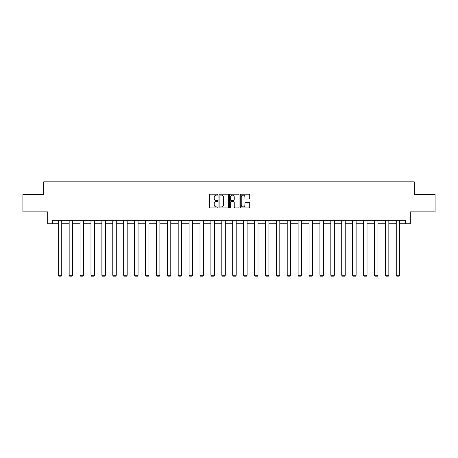 <?xml version="1.0" encoding="UTF-8"?>
<svg xmlns="http://www.w3.org/2000/svg" width="458" height="458" viewBox="0 0 458 458"><rect width="100%" height="100%" fill="white"/><g stroke="black" fill="none" stroke-linecap="round" stroke-linejoin="round"><path stroke-width="0.69" d="M217.819 194.656A0.481 0.481 0 0 0 217.338 194.181L210.05 194.181A0.687 0.687 0 0 0 209.363 194.862L209.363 207.211A0.687 0.687 0 0 0 210.05 207.898L217.338 207.898A0.481 0.481 0 0 0 217.819 207.417A0.481 0.481 0 0 0 217.338 206.936L216.394 206.936A2.193 2.193 0 0 1 214.201 204.743L214.201 203.713A2.193 2.193 0 0 1 216.394 201.52L217.338 201.52A0.481 0.481 0 0 0 217.819 201.039A0.481 0.481 0 0 0 217.338 200.558L216.394 200.558A2.193 2.193 0 0 1 214.201 198.36L214.201 197.335A2.193 2.193 0 0 1 216.394 195.137L217.338 195.137A0.481 0.481 0 0 0 217.819 194.656M249.049 199.012A0.687 0.687 0 0 0 249.736 198.325L249.736 194.862A0.687 0.687 0 0 0 249.049 194.181L240.954 194.181A0.687 0.687 0 0 0 240.267 194.862L240.267 207.211A0.687 0.687 0 0 0 240.954 207.898L249.049 207.898A0.687 0.687 0 0 0 249.736 207.211L249.736 203.026A0.687 0.687 0 0 0 249.049 202.339L245.585 202.339A0.687 0.687 0 0 0 244.898 203.026L244.898 205.104A1.838 1.838 0 0 1 243.061 206.936A1.838 1.838 0 0 1 241.229 205.104L241.229 196.974A1.838 1.838 0 0 1 243.061 195.137A1.838 1.838 0 0 1 244.898 196.974L244.898 198.325A0.687 0.687 0 0 0 245.585 199.012L249.049 199.012M52.601 223.75L52.601 220.258L405.399 220.258L405.399 223.75L410.288 223.75L410.288 211.871L435.1 211.871L435.1 194.398L414.272 194.398L414.272 181.82L43.728 181.82L43.728 194.398L22.9 194.398L22.9 211.871L47.712 211.871L47.712 223.75L58.263 223.75M228.399 194.862A0.687 0.687 0 0 0 227.712 194.181L219.617 194.181A0.687 0.687 0 0 0 218.935 194.862L218.935 207.211A0.687 0.687 0 0 0 219.617 207.898L227.712 207.898A0.687 0.687 0 0 0 228.399 207.211L228.399 194.862M230.288 194.181L238.383 194.181A0.687 0.687 0 0 1 239.065 194.862L239.065 207.211A0.687 0.687 0 0 1 238.383 207.898L234.914 207.898A0.687 0.687 0 0 1 234.233 207.211L234.233 202.201A0.687 0.687 0 0 0 233.546 201.52L231.244 201.52A0.687 0.687 0 0 0 230.563 202.201L230.563 207.417A0.481 0.481 0 0 1 230.082 207.898A0.481 0.481 0 0 1 229.601 207.417L229.601 194.862A0.687 0.687 0 0 1 230.288 194.181M61.756 223.75L69.164 223.75M72.662 223.75L80.07 223.75M83.562 223.75L90.97 223.75M94.468 223.75L101.876 223.75M105.369 223.75L112.777 223.75M116.269 223.75L123.677 223.75M127.175 223.75L134.583 223.75M138.076 223.75L145.484 223.75M148.976 223.75L156.384 223.75M159.882 223.75L167.29 223.75M170.782 223.75L178.191 223.75M181.689 223.75L189.097 223.75M192.589 223.75L199.997 223.75M203.489 223.75L210.898 223.75M214.396 223.75L221.804 223.75M225.296 223.75L232.704 223.75M236.196 223.75L243.604 223.75M247.102 223.75L254.511 223.75M258.003 223.75L265.411 223.75M268.903 223.75L276.311 223.75M279.809 223.75L287.218 223.75M290.71 223.75L298.118 223.75M301.616 223.75L309.024 223.75M312.516 223.75L319.924 223.75M323.417 223.75L330.825 223.75M334.323 223.75L341.731 223.75M345.223 223.75L352.631 223.75M356.124 223.75L363.532 223.75M367.03 223.75L374.438 223.75M377.93 223.75L385.338 223.75M388.836 223.75L396.244 223.75M399.737 223.75L405.399 223.75M220.372 195.137A0.481 0.481 0 0 0 219.892 195.618L219.892 206.455A0.481 0.481 0 0 0 220.372 206.936L221.369 206.936A2.193 2.193 0 0 0 223.561 204.743L223.561 197.335A2.193 2.193 0 0 0 221.369 195.137L220.372 195.137M234.233 197.009A1.838 1.838 0 0 0 232.395 195.171A1.838 1.838 0 0 0 230.563 197.009L230.563 199.871A0.687 0.687 0 0 0 231.244 200.558L233.546 200.558A0.687 0.687 0 0 0 234.233 199.871L234.233 197.009M61.756 220.258L61.756 275.275L58.263 275.275L58.263 220.258M61.756 275.275L61.235 276.18L58.79 276.18L58.263 275.275M72.662 220.258L72.662 275.275L69.164 275.275L69.164 220.258M72.662 275.275L72.135 276.18L69.69 276.18L69.164 275.275M83.562 220.258L83.562 275.275L80.07 275.275L80.07 220.258M83.562 275.275L83.041 276.18L80.591 276.18L80.07 275.275M94.468 220.258L94.468 275.275L90.97 275.275L90.97 220.258M94.468 275.275L93.942 276.18L91.497 276.18L90.97 275.275M105.369 220.258L105.369 275.275L101.876 275.275L101.876 220.258M105.369 275.275L104.842 276.18L102.397 276.18L101.876 275.275M116.269 220.258L116.269 275.275L112.777 275.275L112.777 220.258M116.269 275.275L115.748 276.18L113.298 276.18L112.777 275.275M127.175 220.258L127.175 275.275L123.677 275.275L123.677 220.258M127.175 275.275L126.648 276.18L124.204 276.18L123.677 275.275M138.076 220.258L138.076 275.275L134.583 275.275L134.583 220.258M138.076 275.275L137.549 276.18L135.104 276.18L134.583 275.275M148.976 220.258L148.976 275.275L145.484 275.275L145.484 220.258M148.976 275.275L148.455 276.18L146.01 276.18L145.484 275.275M159.882 220.258L159.882 275.275L156.384 275.275L156.384 220.258M159.882 275.275L159.355 276.18L156.911 276.18L156.384 275.275M170.782 220.258L170.782 275.275L167.29 275.275L167.29 220.258M170.782 275.275L170.261 276.18L167.811 276.18L167.29 275.275M181.689 220.258L181.689 275.275L178.191 275.275L178.191 220.258M181.689 275.275L181.162 276.18L178.717 276.18L178.191 275.275M192.589 220.258L192.589 275.275L189.097 275.275L189.097 220.258M192.589 275.275L192.062 276.18L189.618 276.18L189.097 275.275M203.489 220.258L203.489 275.275L199.997 275.275L199.997 220.258M203.489 275.275L202.968 276.18L200.518 276.18L199.997 275.275M214.396 220.258L214.396 275.275L210.898 275.275L210.898 220.258M214.396 275.275L213.869 276.18L211.424 276.18L210.898 275.275M225.296 220.258L225.296 275.275L221.804 275.275L221.804 220.258M225.296 275.275L224.769 276.18L222.325 276.18L221.804 275.275M236.196 220.258L236.196 275.275L232.704 275.275L232.704 220.258M236.196 275.275L235.675 276.18L233.231 276.18L232.704 275.275M247.102 220.258L247.102 275.275L243.604 275.275L243.604 220.258M247.102 275.275L246.576 276.18L244.131 276.18L243.604 275.275M258.003 220.258L258.003 275.275L254.511 275.275L254.511 220.258M258.003 275.275L257.482 276.18L255.032 276.18L254.511 275.275M268.903 220.258L268.903 275.275L265.411 275.275L265.411 220.258M268.903 275.275L268.382 276.18L265.938 276.18L265.411 275.275M279.809 220.258L279.809 275.275L276.311 275.275L276.311 220.258M279.809 275.275L279.283 276.18L276.838 276.18L276.311 275.275M290.71 220.258L290.71 275.275L287.218 275.275L287.218 220.258M290.71 275.275L290.189 276.18L287.739 276.18L287.218 275.275M301.616 220.258L301.616 275.275L298.118 275.275L298.118 220.258M301.616 275.275L301.089 276.18L298.645 276.18L298.118 275.275M312.516 220.258L312.516 275.275L309.024 275.275L309.024 220.258M312.516 275.275L311.99 276.18L309.545 276.18L309.024 275.275M323.417 220.258L323.417 275.275L319.924 275.275L319.924 220.258M323.417 275.275L322.896 276.18L320.451 276.18L319.924 275.275M334.323 220.258L334.323 275.275L330.825 275.275L330.825 220.258M334.323 275.275L333.796 276.18L331.352 276.18L330.825 275.275M345.223 220.258L345.223 275.275L341.731 275.275L341.731 220.258M345.223 275.275L344.702 276.18L342.252 276.18L341.731 275.275M356.124 220.258L356.124 275.275L352.631 275.275L352.631 220.258M356.124 275.275L355.603 276.18L353.158 276.18L352.631 275.275M367.03 220.258L367.03 275.275L363.532 275.275L363.532 220.258M367.03 275.275L366.503 276.18L364.058 276.18L363.532 275.275M377.93 220.258L377.93 275.275L374.438 275.275L374.438 220.258M377.93 275.275L377.409 276.18L374.959 276.18L374.438 275.275M388.836 220.258L388.836 275.275L385.338 275.275L385.338 220.258M388.836 275.275L388.31 276.18L385.865 276.18L385.338 275.275M399.737 220.258L399.737 275.275L396.244 275.275L396.244 220.258M399.737 275.275L399.21 276.18L396.765 276.18L396.244 275.275"/></g></svg>
